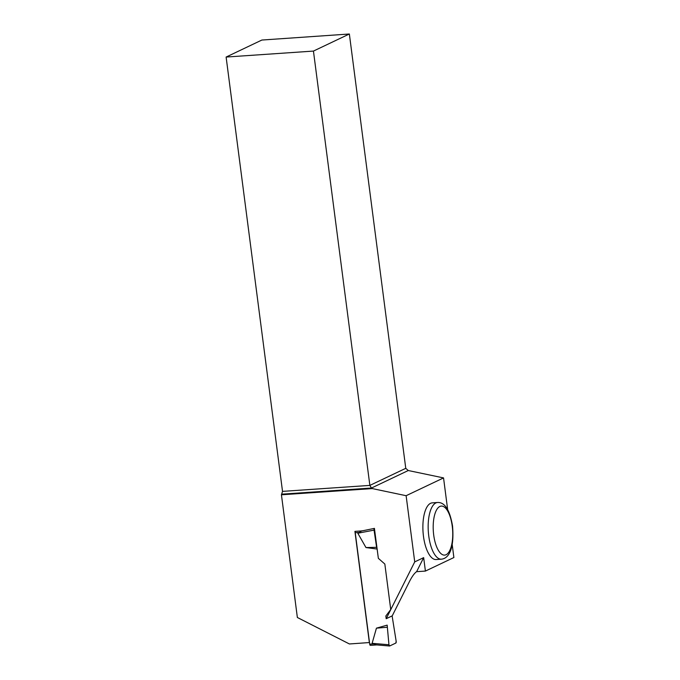 <?xml version="1.0" encoding="UTF-8"?>
<svg xmlns="http://www.w3.org/2000/svg" width="680" height="680" viewBox="0 0 680 680"><rect width="100%" height="100%" fill="white"/><g stroke="black" fill="none" stroke-linecap="round" stroke-linejoin="round"><path stroke-width="1.02" d="M355.359 531.343A1.436 0.561 86.1 0 0 355.24 532.721L369.716 644.181A1.436 0.561 86.1 0 0 370.353 645.362A1.436 0.561 86.1 0 0 370.438 645.337L376.728 644.912M372.113 643.331L388.951 644.759L389.683 645.975L395.828 643.059L396.176 641.325L392.113 615.91L396.176 641.325A1.436 0.561 86.1 0 1 395.828 643.059L389.683 645.975A1.436 0.561 -93.9 0 1 389.563 646A1.436 0.561 -93.9 0 1 388.951 644.759L387.166 625.133L376.44 628.159L372.113 643.331L376.236 644.869L389.563 646M388.951 644.759L387.166 625.133M377.145 549.049L365.967 547.553L357.816 533.239L362.083 530.757M365.967 547.553L376.609 547.332L374.059 530.128A1.436 0.561 86.1 0 1 374.416 528.402L378.352 558.34L384.837 564.043L390.736 609.518L385.841 615.995L386.189 618.723L392.241 615.842L409.776 580.915C412.344 576.062 414.622 572.985 416.611 571.676L425.408 571.072L453.883 557.532L452.192 544.501M376.609 547.332L377.077 548.531M374.416 528.402L373.397 528.598M376.44 628.159L386.988 627.283M374.059 530.128L357.816 533.239M226.117 57.052L313.446 51.077L349.358 34L261.868 40.044L226.117 57.052L282.523 491.377L281.435 494.793L297.364 617.491L349.418 643.968L369.503 642.54M369.368 642.6L354.918 531.377L362.142 530.885L374.459 528.377M416.611 571.676L423.666 557.634L414.724 561.884L386.189 618.723M414.724 561.884L406.122 495.703L443.547 477.912L447.669 509.677M281.435 494.793L372.283 488.58L406.122 495.703M423.47 536.29A28.407 11.169 -93.9 0 1 432.25 502.86L437.521 502.494A28.407 11.169 -93.9 0 0 428.749 535.933A28.407 11.169 -93.9 0 0 441.396 559.181L436.127 559.538A28.407 11.169 -93.9 0 1 423.47 536.29M425.408 571.072L423.666 557.634M349.358 34L405.764 468.325L408.272 470.526L443.547 477.912M372.283 488.58L371.458 488.036L408.272 470.526M281.928 494.156L371.458 488.036L369.861 485.401L405.764 468.325M282.523 491.377L369.861 485.401L313.446 51.077M355.24 532.721L358.589 532.491M369.716 644.181L373.065 643.96M452.242 526.184A24.573 9.664 86.1 0 0 435.625 511.904A24.573 9.664 86.1 0 0 441.056 553.698A24.573 9.664 86.1 0 0 452.242 526.184M370.353 645.362L376.839 644.92M441.396 559.181C448.579 558.518 454.504 549.363 452.531 525.938C449.76 509.898 444.754 502.087 437.521 502.494"/></g></svg>
